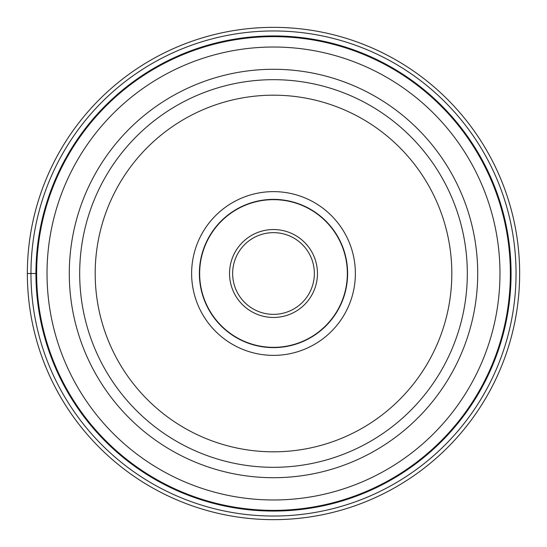 <?xml version="1.0" encoding="UTF-8"?>
<svg xmlns="http://www.w3.org/2000/svg" width="547" height="547" viewBox="0 0 547 547"><rect width="100%" height="100%" fill="white"/><g stroke="black" fill="none" stroke-linecap="round" stroke-linejoin="round"><path stroke-width="0.82" d="M519.65 273.5A246.15 246.15 0 0 1 273.5 519.65A246.15 246.15 0 0 1 27.35 273.5A246.15 246.15 0 0 1 273.5 27.35A246.15 246.15 0 0 1 519.65 273.5M27.35 273.5L30.96 273.5A242.54 242.54 0 0 1 273.5 30.96A242.54 242.54 0 0 1 516.04 273.5A242.54 242.54 0 0 1 273.5 516.04A242.54 242.54 0 0 1 30.96 273.5L36.635 273.5A236.865 236.865 0 0 1 273.562 36.635A236.865 236.865 0 0 1 510.365 273.623A236.865 236.865 0 0 1 273.438 510.365A236.865 236.865 0 0 1 36.635 273.377A236.865 236.865 0 0 1 273.562 36.635A236.865 236.865 0 0 1 510.365 273.623A236.865 236.865 0 0 1 273.438 510.365A236.865 236.865 0 0 1 36.635 273.5M511.069 273.5A237.569 237.569 0 0 1 273.5 511.069A237.569 237.569 0 0 1 35.931 273.5A237.569 237.569 0 0 1 273.5 35.931A237.569 237.569 0 0 1 511.069 273.5M467.316 273.671A193.816 193.816 0 0 1 273.418 467.316A193.816 193.816 0 0 1 79.684 273.329A193.816 193.816 0 0 1 273.582 79.684A193.816 193.816 0 0 1 467.316 273.671A193.816 193.816 0 0 1 273.418 467.316A193.816 193.816 0 0 1 79.684 273.329A193.816 193.816 0 0 1 273.582 79.684A193.816 193.816 0 0 1 467.316 273.671M191.628 273.5A81.872 81.872 0 0 0 273.5 355.372A81.872 81.872 0 0 0 355.372 273.5A81.872 81.872 0 0 0 273.5 191.628A81.872 81.872 0 0 0 191.628 273.5M199.382 273.5A74.118 74.118 0 0 0 273.5 347.618A74.118 74.118 0 0 0 347.618 273.5A74.118 74.118 0 0 0 273.5 199.382A74.118 74.118 0 0 0 199.382 273.5A74.118 74.118 0 0 1 273.5 199.382A74.118 74.118 0 0 1 347.618 273.5A74.118 74.118 0 0 1 273.5 347.618A74.118 74.118 0 0 1 199.382 273.5M199.655 273.5A73.845 73.845 0 0 0 273.5 347.345A73.845 73.845 0 0 0 347.345 273.5A73.845 73.845 0 0 0 273.5 199.655A73.845 73.845 0 0 0 199.655 273.5M314.354 273.384A40.854 40.854 0 0 0 273.438 232.646A40.854 40.854 0 0 0 232.646 273.616A40.854 40.854 0 0 0 273.562 314.354A40.854 40.854 0 0 0 314.354 273.384M499.979 273.623A226.479 226.479 0 0 0 273.562 47.021A226.479 226.479 0 0 0 47.021 273.5A226.479 226.479 0 0 0 273.438 499.979A226.479 226.479 0 0 0 499.979 273.623M69.291 273.5A204.209 204.209 0 0 1 273.445 69.291A204.209 204.209 0 0 1 477.709 273.5A204.209 204.209 0 0 1 273.555 477.709A204.209 204.209 0 0 1 69.291 273.5M451.815 273.5A178.315 178.315 0 0 1 273.425 451.815A178.315 178.315 0 0 1 95.185 273.343A178.315 178.315 0 0 1 273.575 95.185A178.315 178.315 0 0 1 451.815 273.5M317.458 273.5A43.958 43.958 0 0 0 273.438 229.542A43.958 43.958 0 0 0 229.542 273.63A43.958 43.958 0 0 0 273.562 317.458A43.958 43.958 0 0 0 317.458 273.5"/></g></svg>
